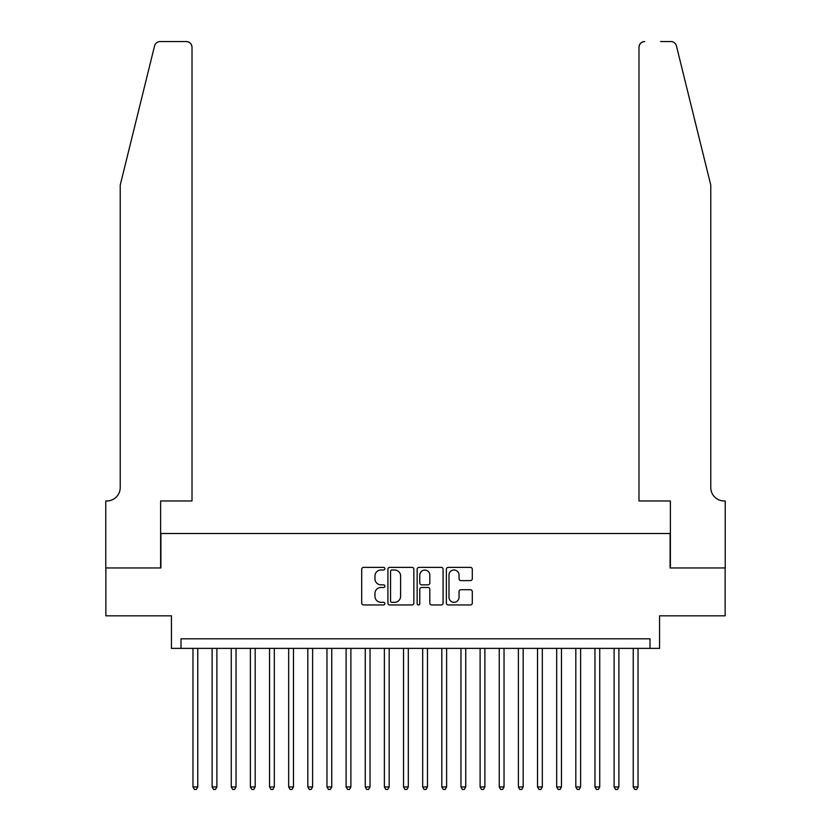 <?xml version="1.0" encoding="UTF-8"?>
<svg xmlns="http://www.w3.org/2000/svg" width="831" height="831" viewBox="0 0 831 831"><rect width="100%" height="100%" fill="white"/><g stroke="black" fill="none" stroke-linecap="round" stroke-linejoin="round"><path stroke-width="1.25" d="M384.878 568.684A1.319 1.319 0 0 0 383.558 567.365L363.594 567.365A1.88 1.88 0 0 0 361.714 569.245L361.714 603.067A1.88 1.88 0 0 0 363.594 604.947L383.558 604.947A1.319 1.319 0 0 0 384.878 603.628A1.319 1.319 0 0 0 383.558 602.319L380.972 602.319A6.014 6.014 0 0 1 374.958 596.305L374.958 593.479A6.014 6.014 0 0 1 380.972 587.475L383.558 587.475A1.319 1.319 0 0 0 384.878 586.156A1.319 1.319 0 0 0 383.558 584.837L380.972 584.837A6.014 6.014 0 0 1 374.958 578.833L374.958 576.008A6.014 6.014 0 0 1 380.972 569.993L383.558 569.993A1.319 1.319 0 0 0 384.878 568.684M470.408 580.609A1.88 1.88 0 0 0 472.288 578.729L472.288 569.245A1.88 1.88 0 0 0 470.408 567.365L448.241 567.365A1.88 1.88 0 0 0 446.361 569.245L446.361 603.067A1.88 1.88 0 0 0 448.241 604.947L470.408 604.947A1.88 1.88 0 0 0 472.288 603.067L472.288 591.61A1.88 1.88 0 0 0 470.408 589.73L460.925 589.73A1.88 1.88 0 0 0 459.044 591.61L459.044 597.292A5.028 5.028 0 0 1 454.017 602.319A5.028 5.028 0 0 1 448.989 597.292L448.989 575.021A5.028 5.028 0 0 1 454.017 569.993A5.028 5.028 0 0 1 459.044 575.021L459.044 578.729A1.88 1.88 0 0 0 460.925 580.609L470.408 580.609M649.998 648.367L659.565 648.367L659.565 615.823L725.131 615.823L725.131 567.968L670.098 567.968L670.098 533.512L160.902 533.512L160.902 567.968L105.869 567.968L105.869 615.823L171.435 615.823L171.435 648.367L649.998 648.367L649.998 638.8L181.002 638.8L181.002 648.367M413.859 569.245A1.88 1.88 0 0 0 411.979 567.365L389.801 567.365A1.88 1.88 0 0 0 387.921 569.245L387.921 603.067A1.88 1.88 0 0 0 389.801 604.947L411.979 604.947A1.88 1.88 0 0 0 413.859 603.067L413.859 569.245M419.021 567.365L441.199 567.365A1.88 1.88 0 0 1 443.079 569.245L443.079 603.067A1.88 1.88 0 0 1 441.199 604.947L431.705 604.947A1.88 1.88 0 0 1 429.824 603.067L429.824 589.345A1.88 1.88 0 0 0 427.944 587.475L421.649 587.475A1.88 1.88 0 0 0 419.78 589.345L419.78 603.628A1.319 1.319 0 0 1 418.46 604.947A1.319 1.319 0 0 1 417.141 603.628L417.141 569.245A1.88 1.88 0 0 1 419.021 567.365M391.868 569.993A1.319 1.319 0 0 0 390.56 571.312L390.56 601A1.319 1.319 0 0 0 391.868 602.319L394.6 602.319A6.014 6.014 0 0 0 400.604 596.305L400.604 576.008A6.014 6.014 0 0 0 394.6 569.993L391.868 569.993M429.824 575.114A5.028 5.028 0 0 0 424.797 570.087A5.028 5.028 0 0 0 419.78 575.114L419.78 582.957A1.88 1.88 0 0 0 421.649 584.837L427.944 584.837A1.88 1.88 0 0 0 429.824 582.957L429.824 575.114M192.969 648.367L192.969 786.957L197.757 786.957L197.757 648.367M197.757 786.957L196.313 789.45L194.402 789.45L192.969 786.957M154.566 45.913C156.02 42.765 156.02 42.765 154.566 45.913L120.225 185.116L120.225 487.568A13.4 13.4 0 0 1 106.825 500.968L105.776 500.968L105.776 567.968L160.622 567.968L160.622 500.968L192.013 500.968L192.013 47.294A5.744 5.744 0 0 0 186.269 41.55L160.134 41.55A5.744 5.744 0 0 0 154.566 45.913M170.376 41.55L186.269 41.55C189.728 41.914 191.649 43.825 192.013 47.294L192.013 500.968M120.225 487.568A13.4 13.4 0 0 1 106.825 500.968M700.242 142.433L676.434 45.913C674.98 42.765 674.98 42.765 676.434 45.913C674.98 42.765 674.98 42.765 676.434 45.913L710.775 185.116L710.775 487.568A13.4 13.4 0 0 0 724.175 500.968L725.224 500.968L725.224 567.968L670.378 567.968L670.378 500.968L638.987 500.968L638.987 47.294L638.987 500.968M660.624 41.55L670.866 41.55A5.744 5.744 0 0 1 676.434 45.913M644.731 41.55A5.744 5.744 0 0 0 638.987 47.294C639.351 43.825 641.272 41.914 644.731 41.55M710.775 487.568A13.4 13.4 0 0 0 724.175 500.968M212.113 648.367L212.113 786.957L216.891 786.957L216.891 648.367M216.891 786.957L215.458 789.45L213.546 789.45L212.113 786.957M231.257 648.367L231.257 786.957L236.035 786.957L236.035 648.367M236.035 786.957L234.602 789.45L232.69 789.45L231.257 786.957M250.391 648.367L250.391 786.957L255.179 786.957L255.179 648.367M255.179 786.957L253.746 789.45L251.835 789.45L250.391 786.957M269.535 648.367L269.535 786.957L274.323 786.957L274.323 648.367M274.323 786.957L272.89 789.45L270.979 789.45L269.535 786.957M288.679 648.367L288.679 786.957L293.468 786.957L293.468 648.367M293.468 786.957L292.034 789.45L290.112 789.45L288.679 786.957M307.823 648.367L307.823 786.957L312.612 786.957L312.612 648.367M312.612 786.957L311.168 789.45L309.257 789.45L307.823 786.957M326.967 648.367L326.967 786.957L331.756 786.957L331.756 648.367M331.756 786.957L330.312 789.45L328.401 789.45L326.967 786.957M346.112 648.367L346.112 786.957L350.89 786.957L350.89 648.367M350.89 786.957L349.456 789.45L347.545 789.45L346.112 786.957M365.256 648.367L365.256 786.957L370.034 786.957L370.034 648.367M370.034 786.957L368.6 789.45L366.689 789.45L365.256 786.957M384.389 648.367L384.389 786.957L389.178 786.957L389.178 648.367M389.178 786.957L387.745 789.45L385.833 789.45L384.389 786.957M403.534 648.367L403.534 786.957L408.322 786.957L408.322 648.367M408.322 786.957L406.889 789.45L404.967 789.45L403.534 786.957M422.678 648.367L422.678 786.957L427.466 786.957L427.466 648.367M427.466 786.957L426.033 789.45L424.111 789.45L422.678 786.957M441.822 648.367L441.822 786.957L446.611 786.957L446.611 648.367M446.611 786.957L445.167 789.45L443.255 789.45L441.822 786.957M460.966 648.367L460.966 786.957L465.744 786.957L465.744 648.367M465.744 786.957L464.311 789.45L462.4 789.45L460.966 786.957M480.11 648.367L480.11 786.957L484.889 786.957L484.889 648.367M484.889 786.957L483.455 789.45L481.544 789.45L480.11 786.957M499.244 648.367L499.244 786.957L504.033 786.957L504.033 648.367M504.033 786.957L502.599 789.45L500.688 789.45L499.244 786.957M518.388 648.367L518.388 786.957L523.177 786.957L523.177 648.367M523.177 786.957L521.743 789.45L519.832 789.45L518.388 786.957M537.532 648.367L537.532 786.957L542.321 786.957L542.321 648.367M542.321 786.957L540.888 789.45L538.966 789.45L537.532 786.957M556.677 648.367L556.677 786.957L561.465 786.957L561.465 648.367M561.465 786.957L560.021 789.45L558.11 789.45L556.677 786.957M575.821 648.367L575.821 786.957L580.609 786.957L580.609 648.367M580.609 786.957L579.165 789.45L577.254 789.45L575.821 786.957M594.965 648.367L594.965 786.957L599.743 786.957L599.743 648.367M599.743 786.957L598.31 789.45L596.398 789.45L594.965 786.957M614.109 648.367L614.109 786.957L618.887 786.957L618.887 648.367M618.887 786.957L617.454 789.45L615.542 789.45L614.109 786.957M633.243 648.367L633.243 786.957L638.031 786.957L638.031 648.367M638.031 786.957L636.598 789.45L634.687 789.45L633.243 786.957"/></g></svg>
